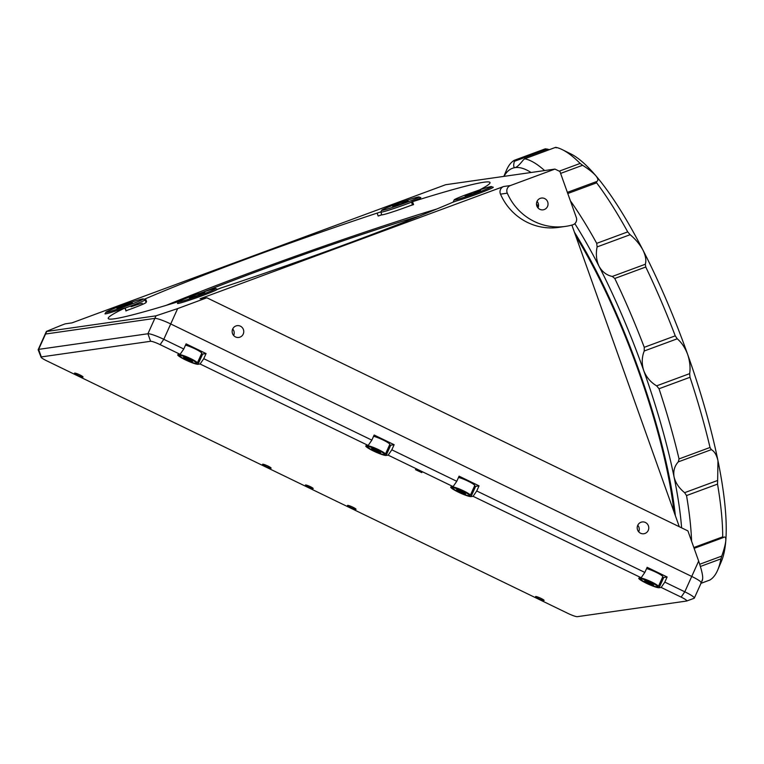 <?xml version="1.0" encoding="UTF-8"?>
<svg xmlns="http://www.w3.org/2000/svg" width="764" height="764" viewBox="0 0 764 764"><rect width="100%" height="100%" fill="white"/><g stroke="black" fill="none" stroke-linecap="round" stroke-linejoin="round"><path stroke-width="1.15" d="M118.983 306.335L116.653 307.472L121.4 306.183L132 302.009L118.983 306.335M126.9 303.871L121.762 305.61L126.9 303.871M179.454 354.41L179.253 354.859A9.922 1.318 24.3 0 1 179.55 354.706A9.922 1.318 24.3 0 1 189.758 358.163A9.922 1.318 24.3 0 1 197.332 363.015L201.725 353.283A9.922 1.318 -155.7 0 0 195.861 349.263A9.922 1.318 -155.7 0 0 185.509 345.166M184.773 358.517L192.528 361.62L186.884 358.221L183.589 357.285L184.773 358.517L185.136 357.724M189.73 359.596L189.243 360.684M367.522 445.555L367.322 446.004A9.922 1.318 24.3 0 1 367.618 445.842A9.922 1.318 24.3 0 1 377.827 449.308A9.922 1.318 24.3 0 1 385.409 454.16L389.793 444.428A9.922 1.318 -155.7 0 0 383.929 440.398A9.922 1.318 -155.7 0 0 373.577 436.301M372.842 449.662L380.606 452.756L374.952 449.356L371.657 448.42L372.842 449.662L373.204 448.86M377.808 450.741L377.311 451.82M452.441 486.706L452.24 487.155A9.922 1.318 24.3 0 1 452.536 486.993A9.922 1.318 24.3 0 1 462.745 490.459A9.922 1.318 24.3 0 1 470.328 495.311L474.711 485.579A9.922 1.318 -155.7 0 0 468.848 481.549A9.922 1.318 -155.7 0 0 458.495 477.452M457.76 490.813L465.524 493.907L459.871 490.507L456.586 489.581L457.76 490.813L458.123 490.01M462.726 491.892L462.239 492.981M640.509 577.842L640.308 578.291A9.922 1.318 24.3 0 1 640.614 578.138A9.922 1.318 24.3 0 1 650.813 581.595A9.922 1.318 24.3 0 1 658.396 586.446L662.78 576.715A9.922 1.318 -155.7 0 0 656.916 572.694A9.922 1.318 -155.7 0 0 646.564 568.597M645.838 581.948L653.592 585.052L647.939 581.652L644.654 580.716L645.838 581.948L646.191 581.156M650.794 583.037L650.307 584.116M480.069 189.653A202.641 10.027 -19.6 0 0 490.03 182.539A202.641 10.027 -19.6 0 0 483.793 182.233A202.641 10.027 -19.6 0 0 412.531 201.677L413.582 204.618L412.56 204.828M177.84 303.069A21.258 1.05 -19.6 0 0 194.4 298.504A21.258 1.05 -19.6 0 0 217.387 289.375L221.13 287.923A202.641 10.027 -19.6 0 0 452.737 202.288L457.044 200.76A21.258 1.05 -19.6 0 0 481.587 192.404A21.258 1.05 -19.6 0 0 492.742 187.17M126.05 310.833L124.857 308.045A202.641 10.027 -19.6 0 0 108.23 318.493A202.641 10.027 -19.6 0 0 114.466 318.789A202.641 10.027 -19.6 0 0 178.9 301.474M204.418 291.619A178.337 8.824 160.4 0 1 261.173 269.95A178.337 8.824 160.4 0 1 419.847 215.887M675.357 515.652A216.814 51.341 -110.3 0 0 639.458 371.81A216.814 51.341 -110.3 0 0 574.394 232.141M544.255 209.546A5.95 5.778 81.9 0 0 541.418 198.057A5.95 5.778 81.9 0 0 536.662 205.363A5.95 5.778 81.9 0 0 544.255 209.546M537.98 207.903A5.95 5.778 81.9 0 0 537.044 201.352M573.048 224.74A5.673 5.501 81.9 0 0 576.314 217.492L559.936 171.499L554.941 169.083L510.4 185.547A5.673 5.501 81.9 0 0 507.286 193.168A56.679 54.998 81.9 0 0 565.465 226.402A56.679 54.998 81.9 0 0 572.675 224.855A5.673 5.501 81.9 0 0 573.048 224.74M644.978 533.453A5.95 5.778 81.9 0 0 642.142 521.965A5.95 5.778 81.9 0 0 637.386 529.271A5.95 5.778 81.9 0 0 644.978 533.453M638.704 531.811A5.95 5.778 81.9 0 0 637.768 525.26M239.925 337.163A5.95 5.778 81.9 0 0 237.088 325.665A5.95 5.778 81.9 0 0 232.332 332.98A5.95 5.778 81.9 0 0 239.925 337.163M233.65 335.52A5.95 5.778 81.9 0 0 232.714 328.959M420.276 197.532A21.258 1.05 -19.6 0 1 412.55 201.438L411.452 201.954L412.531 201.677M124.857 308.045L122.727 308.599A21.258 1.05 -19.6 0 1 105.365 313.431M125.907 310.977A202.641 10.027 160.4 0 1 127.598 310.174M145.905 301.961A202.641 10.027 160.4 0 1 146.573 301.675L145.895 301.942M142.266 303.203A21.258 1.05 -19.6 0 0 131.093 306.746M381.761 214.684L378.18 216.031A202.641 10.027 160.4 0 1 381.847 214.827M378.18 216.031L377.139 213.099L380.949 211.848M410.297 205.65A202.641 10.027 160.4 0 1 413.582 204.618M700.827 582.97A14.172 1.881 -155.7 0 0 701.256 582.751A14.172 1.881 -155.7 0 0 691.726 576.438L170.716 323.955A14.172 1.881 -155.7 0 0 154.834 318.387L45.563 334.021A14.172 1.881 -155.7 0 0 45.133 334.24A14.172 1.881 24.3 0 1 45.563 334.021L154.834 318.387A14.172 1.881 24.3 0 1 170.716 323.955L691.726 576.438A14.172 1.881 24.3 0 1 701.256 582.751L702.527 579.914M641.168 577.746L473.078 496.294L476.746 490.975L644.835 572.437L641.168 577.746L639.134 578.042A11.336 1.499 -155.7 0 0 638.79 578.224A11.336 1.499 -155.7 0 0 647.442 583.763A11.336 1.499 -155.7 0 0 659.112 587.726L661.146 587.43L664.814 582.12L684.802 591.804L698.659 561.072C702.488 572.475 703.596 578.921 701.982 580.411M38.2 349.606A14.172 1.881 24.3 0 1 38.63 349.377L147.91 333.753A14.172 1.881 24.3 0 1 163.792 339.312L183.771 349.005L180.103 354.315L160.125 344.631A8.499 1.127 -155.7 0 0 150.594 341.288L41.313 356.922A8.499 1.127 -155.7 0 0 41.065 357.227L38.21 349.893A14.172 1.881 24.3 0 1 38.2 349.606L46.403 331.414L61.578 325.187L65.236 323.841L72.026 322.866L445.67 184.716L554.941 169.083M41.313 356.922L38.63 349.377L46.709 331.452L155.99 315.828L177.649 308.589L163.792 339.312L160.125 344.631M698.659 561.072L687.915 530.904L206.863 297.779L177.649 308.589M206.863 297.779L200.082 298.753L503.61 186.521L510.4 185.547M507.286 193.168L500.496 194.142A5.673 5.501 -98.1 0 1 503.61 186.521M571.883 225.084L679.291 526.721M538.458 206.347A213.977 50.672 -110.3 0 0 536.49 204.055M500.496 194.142A56.679 54.998 81.9 0 0 558.685 227.376L565.465 226.402M673.972 511.794A213.977 50.672 -110.3 0 0 575.779 236.009M436.721 209.03A202.641 10.027 -19.6 0 0 166.285 305.323M377.139 213.099A202.641 10.027 -19.6 0 0 145.523 298.734L146.573 301.675M144.1 299.297L145.523 298.734M567.365 192.366L596.483 181.603L596.636 182.844L567.776 193.521M555.686 147.328L524.553 158.836L555.657 147.328L556.249 147.844M709.832 580.057L700.999 583.324L709.88 580.029A230.986 54.702 -110.3 0 0 717.759 569.934A230.986 54.702 -110.3 0 0 720.939 558.876L700.426 566.458M693.836 547.521L722.696 536.853L723.498 537.417C725.198 536.395 725.962 537.474 725.8 540.664A223.9 53.022 -110.3 0 0 717.969 460.74C716.613 454.962 714.407 451.266 711.332 449.652L678.308 461.867L679.034 458.935A230.986 54.702 -110.3 0 0 659.017 388.742L656.639 385.849L689.663 373.634C690.551 367.599 689.873 361.181 687.648 354.381C685.098 347.744 681.631 342.549 677.248 338.796L644.224 351.001C641.76 357.266 641.598 363.807 643.737 370.616C646.373 377.244 650.67 382.315 656.639 385.849M681.612 527.848A223.9 53.022 -110.3 0 0 674.068 476.975C675.548 482.915 679.062 488.139 684.62 492.675L717.644 480.461L717.53 484.109A230.986 54.702 -110.3 0 1 722.696 536.853L723.193 537.608M699.738 564.243L721.76 556.096C724.033 549.602 725.38 544.455 725.8 540.664A223.9 53.022 -110.3 0 1 721.455 561.244L717.759 569.934M723.976 537.197L723.498 537.417M679.034 458.935L710.023 447.475L711.332 449.652M689.663 373.634L690.007 377.282L659.017 388.742M710.023 447.475A230.986 54.702 -110.3 0 0 690.007 377.282M717.644 480.461L717.969 460.74A223.9 53.022 -110.3 0 0 687.648 354.381A223.9 53.022 -110.3 0 0 642.954 250.076C639.84 244.375 635.562 239.256 630.128 234.701L597.104 246.915C595.681 253.973 596.331 260.438 599.052 266.311C602.175 271.831 606.597 275.212 612.289 276.453L645.313 264.248C646.468 260.486 645.685 255.768 642.954 250.076A223.9 53.022 -110.3 0 0 595.872 175.777C592.969 172.559 588.538 169.064 582.598 165.282L560.614 173.409M645.313 264.248L645.761 267.008L614.772 278.468L612.289 276.453M644.224 351.001L644.262 347.305L675.252 335.845A230.986 54.702 -110.3 0 0 645.761 267.008M675.252 335.845L677.248 338.796M644.262 347.305A230.986 54.702 -110.3 0 0 614.772 278.468M678.308 461.867C674.536 465.992 673.122 471.035 674.068 476.975A223.9 53.022 -110.3 0 0 643.737 370.616A223.9 53.022 -110.3 0 0 599.052 266.311A223.9 53.022 -110.3 0 0 574.834 223.642M531.056 172.502A223.9 53.022 -110.3 0 0 515.108 167.622A223.9 53.022 -110.3 0 0 504.001 176.369M597.104 246.915L596.722 243.344A230.986 54.702 -110.3 0 0 570.355 200.76M596.722 243.344L627.712 231.884A230.986 54.702 -110.3 0 0 596.636 182.844M596.483 181.603C598.518 180.791 598.308 178.852 595.872 175.777A223.9 53.022 -110.3 0 0 570.842 153.898L562.38 149.696A230.986 54.702 -110.3 0 0 555.8 147.337M627.712 231.884L630.128 234.701M559.238 171.165L580.134 163.439A230.986 54.702 -110.3 0 0 562.38 149.696M580.134 163.439L582.598 165.282M549.345 149.668L547.387 149.114L514.363 161.328C513.293 165.521 513.542 167.622 515.108 167.622L515.566 167.497M515.108 167.622C516.951 167.135 519.663 164.613 523.225 160.058L524.648 158.807M514.353 160.278L545.315 148.818L514.267 160.306A230.986 54.702 -110.3 0 0 506.379 170.41L503.839 176.388M545.257 148.846L547.387 149.114M721.76 556.096L720.939 558.876M691.582 541.198A230.986 54.702 -110.3 0 0 686.53 495.569L684.62 492.675M514.363 161.328L514.267 160.306M544.598 170.563A230.986 54.702 -110.3 0 0 524.811 158.797M355.9 509.368A4.679 0.621 24.3 0 1 351.087 507.735A4.679 0.621 24.3 0 1 347.515 505.453A4.679 0.621 24.3 0 1 347.658 505.376A4.679 0.621 24.3 0 1 352.462 507.009A4.679 0.621 24.3 0 1 356.034 509.301A4.679 0.621 24.3 0 1 355.9 509.368M82.904 377.082A4.679 0.621 24.3 0 1 78.09 375.449A4.679 0.621 24.3 0 1 74.519 373.157A4.679 0.621 24.3 0 1 74.662 373.09A4.679 0.621 24.3 0 1 79.475 374.723A4.679 0.621 24.3 0 1 83.047 377.005A4.679 0.621 24.3 0 1 82.904 377.082M270.972 468.217A4.679 0.621 24.3 0 1 266.168 466.584A4.679 0.621 24.3 0 1 262.587 464.302A4.679 0.621 24.3 0 1 262.73 464.226A4.679 0.621 24.3 0 1 267.543 465.859A4.679 0.621 24.3 0 1 271.115 468.141A4.679 0.621 24.3 0 1 270.972 468.217M543.968 600.514A4.679 0.621 24.3 0 1 539.155 598.88A4.679 0.621 24.3 0 1 535.583 596.589A4.679 0.621 24.3 0 1 535.726 596.522A4.679 0.621 24.3 0 1 540.53 598.155A4.679 0.621 24.3 0 1 544.111 600.437A4.679 0.621 24.3 0 1 543.968 600.514M305.571 484.987A4.25 0.563 -155.7 0 0 305.438 485.054A4.25 0.563 -155.7 0 0 308.685 487.126A4.25 0.563 -155.7 0 0 313.059 488.616A4.25 0.563 -155.7 0 0 313.192 488.549A4.25 0.563 -155.7 0 0 309.945 486.467A4.25 0.563 -155.7 0 0 305.571 484.987M415.473 469.65L421.823 472.62L415.473 469.65M474.415 486.238A11.336 1.499 -155.7 0 0 475.657 486.343L479.057 485.856L459.078 476.173L456.767 481.291L453.1 486.611L388.16 455.143L391.827 449.824L456.767 481.291M453.1 486.611L451.066 486.897A11.336 1.499 -155.7 0 0 450.722 487.079A11.336 1.499 -155.7 0 0 459.374 492.627A11.336 1.499 -155.7 0 0 471.044 496.581L473.078 496.294M389.497 445.087A11.336 1.499 -155.7 0 0 390.738 445.192L394.138 444.705L374.15 435.022L371.848 440.14L368.181 445.46L200.092 363.998L203.759 358.688L371.848 440.14M368.181 445.46L366.137 445.746A11.336 1.499 -155.7 0 0 365.794 445.928A11.336 1.499 -155.7 0 0 374.456 451.476A11.336 1.499 -155.7 0 0 386.126 455.43L388.16 455.143M201.429 353.952A11.336 1.499 -155.7 0 0 202.67 354.047L206.07 353.56L186.082 343.876L183.771 349.005M180.103 354.315L178.069 354.611A11.336 1.499 -155.7 0 0 177.725 354.792A11.336 1.499 -155.7 0 0 186.387 360.331A11.336 1.499 -155.7 0 0 198.057 364.294L200.092 363.998M662.484 577.383A11.336 1.499 -155.7 0 0 663.735 577.479L667.125 576.992L647.146 567.308L644.835 572.437M667.125 576.992L664.814 582.12M41.065 357.227A8.499 1.127 -155.7 0 0 46.776 360.847L567.786 613.33A8.499 1.127 -155.7 0 0 577.317 616.672L686.588 601.039A8.499 1.127 -155.7 0 0 686.721 601.01A8.499 1.127 -155.7 0 0 681.135 597.114L661.146 587.43M681.135 597.114L684.802 591.804A14.172 1.881 24.3 0 1 694.323 598.116A14.172 1.881 24.3 0 1 694.104 598.288L686.721 601.01M206.07 353.56L203.759 358.688M394.138 444.705L391.827 449.824M479.057 485.856L476.746 490.975M116.663 307.5A19.835 0.984 -19.6 0 0 105.957 312.209A19.835 0.984 -19.6 0 0 105.948 312.218A19.835 0.984 -19.6 0 0 124.198 306.803A19.835 0.984 -19.6 0 0 143.326 299.001A19.835 0.984 -19.6 0 0 143.288 298.915A19.835 0.984 -19.6 0 0 132.01 302.028M143.288 298.915L145.093 299.774A21.258 1.05 160.4 0 1 145.131 299.813A21.258 1.05 160.4 0 1 145.131 299.86A21.258 1.05 160.4 0 1 125.143 308.045M145.131 299.813L146.086 302.477A21.258 1.05 160.4 0 1 146.086 302.525A21.258 1.05 160.4 0 1 126.098 310.709M116.902 308.169L124.78 306.02L132.248 302.706M392.782 206.547L392.409 205.516L407.766 200.044L392.409 205.516A19.835 0.984 -19.6 0 0 381.713 210.253A19.835 0.984 -19.6 0 0 399.954 204.847A19.835 0.984 -19.6 0 0 419.083 197.036A19.835 0.984 -19.6 0 0 419.044 196.959A19.835 0.984 -19.6 0 0 407.775 200.072M381.713 210.253A19.835 0.984 -19.6 0 0 381.704 210.262L380.854 212.058A21.258 1.05 160.4 0 1 380.854 212.058A21.258 1.05 160.4 0 1 380.864 212.039A21.258 1.05 160.4 0 0 380.844 212.115L381.799 214.779A21.258 1.05 160.4 0 0 392.324 212A21.258 1.05 160.4 0 0 412.541 204.781M392.658 206.213L400.546 204.064L408.014 200.741M411.595 202.116A21.258 1.05 160.4 0 1 391.369 209.336A21.258 1.05 160.4 0 1 380.844 212.115M189.128 297.129A19.835 0.984 -19.6 0 0 178.423 301.847A19.835 0.984 -19.6 0 0 178.423 301.856A19.835 0.984 -19.6 0 0 196.663 296.442A19.835 0.984 -19.6 0 0 215.792 288.63A19.835 0.984 -19.6 0 0 215.754 288.553A19.835 0.984 -19.6 0 0 204.485 291.667L189.119 297.11L204.475 291.638L204.847 292.679M189.367 297.807L197.255 295.658L204.723 292.335M465.247 196.186L464.884 195.145L480.231 189.682L464.884 195.145A19.835 0.984 -19.6 0 0 454.179 199.881A19.835 0.984 -19.6 0 0 472.429 194.476A19.835 0.984 -19.6 0 0 491.558 186.664A19.835 0.984 -19.6 0 0 491.519 186.588A19.835 0.984 -19.6 0 0 480.241 189.701M454.179 199.881A19.835 0.984 -19.6 0 0 454.179 199.891L453.319 201.686A21.258 1.05 160.4 0 1 453.319 201.686A21.258 1.05 160.4 0 1 453.329 201.677A21.258 1.05 160.4 0 0 453.319 201.744L453.415 202.011M465.133 195.842L473.012 193.693L480.48 190.379M454.055 201.763A21.258 1.05 160.4 0 1 453.319 201.744M398.168 203.568L402.657 201.906L398.168 203.568M198.716 293.586L194.228 295.248L198.774 293.748M470.643 193.197L475.122 191.544L470.643 193.197M196.3 363.444A9.349 1.242 -155.7 0 0 190.303 359.128A9.349 1.242 -155.7 0 0 179.817 355.461A9.349 1.242 -155.7 0 0 185.824 359.768A9.349 1.242 -155.7 0 0 196.3 363.444M384.378 454.58A9.349 1.242 -155.7 0 0 378.371 450.273A9.349 1.242 -155.7 0 0 367.885 446.596A9.349 1.242 -155.7 0 0 373.892 450.913A9.349 1.242 -155.7 0 0 384.378 454.58M469.297 495.74A9.349 1.242 -155.7 0 0 463.29 491.424A9.349 1.242 -155.7 0 0 452.813 487.747A9.349 1.242 -155.7 0 0 458.811 492.064A9.349 1.242 -155.7 0 0 469.297 495.74M657.365 586.876A9.349 1.242 -155.7 0 0 651.358 582.56A9.349 1.242 -155.7 0 0 640.881 578.892A9.349 1.242 -155.7 0 0 646.879 583.199A9.349 1.242 -155.7 0 0 657.365 586.876M150.594 341.288L147.91 333.753L155.99 315.828M717.53 484.109L686.53 495.569M475.657 486.343L471.044 496.581M390.738 445.192L386.126 455.43M202.67 354.047L198.057 364.294M663.735 577.479L659.112 587.726M117.016 308.513L116.653 307.472M132.373 303.041L132 302.009M197.332 363.015L196.615 363.492C195.622 363.884 191.353 362.308 183.828 358.765C179.416 356.158 177.888 354.849 179.253 354.859M385.409 454.16L384.684 454.637C383.69 455.019 379.421 453.444 371.896 449.91C367.484 447.293 365.956 445.995 367.322 446.004M470.328 495.311L469.602 495.788C468.609 496.17 464.35 494.594 456.815 491.061C452.403 488.444 450.875 487.146 452.24 487.155M658.396 586.446L657.67 586.924C656.677 587.315 652.418 585.74 644.883 582.197C640.471 579.589 638.943 578.281 640.308 578.291M126.136 310.833L125.095 307.902M411.452 201.954L412.493 204.886M694.132 548.361L723.116 537.646M694.323 598.116L701.256 582.751M105.957 312.209L105.165 313.87M419.044 196.959L420.706 197.742M178.423 301.847L177.63 303.509M215.754 288.553L217.425 289.336M491.519 186.588L493.181 187.371M408.129 201.085L407.766 200.044M189.491 298.141L189.119 297.11M480.604 190.713L480.231 189.682"/></g></svg>
